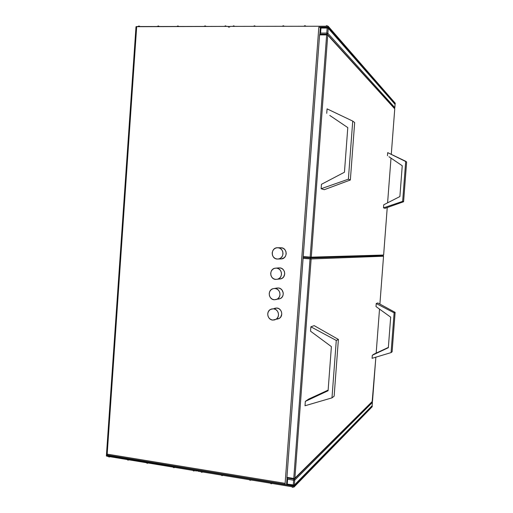 <?xml version="1.0" encoding="UTF-8"?>
<svg xmlns="http://www.w3.org/2000/svg" width="513" height="513" viewBox="0 0 513 513"><rect width="100%" height="100%" fill="white"/><g stroke="black" fill="none" stroke-linecap="round" stroke-linejoin="round"><path stroke-width="0.77" d="M276.193 319.182L279.367 318.355C283.612 315.848 281.759 308.275 276.84 308.031L273.525 308.8C278.501 309.05 280.38 316.726 276.084 319.259L272.698 320.086C267.523 319.798 265.869 311.673 270.524 309.41L276.84 308.031L274.769 308.249M277.623 299.13L280.258 298.611C285.1 296.52 283.567 288.184 278.315 287.966L275.013 288.466C280.335 288.684 281.887 297.136 276.988 299.252L274.186 299.765C268.632 299.502 267.388 290.55 272.653 288.793L277.264 287.979M278.995 279.046L281.015 278.809C286.504 277.334 285.459 268.081 279.784 267.882L276.507 268.107C282.253 268.312 283.311 277.687 277.751 279.187L275.68 279.418C269.671 279.168 269.004 269.248 274.923 268.216L278.732 267.895M281.496 258.924L284.349 257.622L285.645 255.904L286.216 253.794L285.959 251.62L284.933 249.709L283.279 248.363L281.259 247.773L278.001 247.728C284.253 247.92 284.606 258.372 278.386 259.014L277.167 259.052C270.633 258.802 270.768 247.785 277.309 247.721L281.259 247.773C287.434 247.959 287.787 258.27 281.637 258.905L278.386 259.014M280.438 258.943L281.637 258.905M138.1 26.554L138.876 26.041L138.1 26.554M157.465 26.522L158.235 26.003L157.465 26.522M177.12 26.484L177.889 25.964L177.12 26.484M204.321 26.439L205.091 25.913L204.321 26.439M224.688 26.4L225.451 25.868L224.688 26.4M326.031 26.227L326.787 25.676L326.031 26.227M304.113 26.266L304.869 25.714L304.113 26.266M282.535 26.298L283.298 25.759L282.535 26.298M253.723 26.349L254.486 25.817L253.723 26.349M232.921 26.387L233.684 25.855L232.921 26.387M108.66 456.487L109 457.006L109.019 456.544M127.59 459.61L127.923 460.135L127.955 459.667M146.801 462.777L147.128 463.303L147.167 462.841M173.388 467.163L173.702 467.696L173.76 467.228M193.279 470.447L193.593 470.979L193.664 470.511M292.243 486.779L292.519 487.324L292.654 486.843M270.845 483.246L271.133 483.791L271.255 483.317M249.78 479.77L250.075 480.309L250.177 479.835M221.642 475.128L222.02 475.641M201.32 471.774L201.635 472.306L201.705 471.838M223.129 475.371L221.949 475.666L222.033 475.192M394.863 103.857L395.273 103.267L394.863 103.857M229.612 27.054L229.657 26.394L328.173 26.221L328.102 27.138L318.829 27.151L285.119 483.355L107.179 454.133L136.695 26.554L228.42 26.394L228.375 27.054L229.612 27.054L229.657 26.394L328.173 26.221L368.565 72.602L368.52 73.147L368.764 72.833L395.273 103.267L368.764 72.833L368.52 73.147L368.565 72.602L328.173 26.221L328.102 27.138L395.228 103.87L328.102 27.138L318.829 27.151L285.023 484.689L107.089 455.384L107.506 455.178L107.179 454.133L136.695 26.554L135.996 26.708L228.42 26.394L229.292 27.054L228.42 26.394L228.375 27.054L229.612 27.054M278.546 299.111L280.534 298.463L282.124 297.072L283.073 295.135L283.234 292.955L281.977 289.954L280.329 288.582L278.315 287.966M280.021 279.027L282.009 278.367L283.599 276.962L284.734 273.936L284.484 271.762L283.452 269.844L281.804 268.485L279.784 267.882M277.071 319.169L279.059 318.541L280.649 317.156L281.778 314.148L281.528 311.975L280.502 310.044L278.854 308.659L276.84 308.031M319.881 33.98L320.343 27.356L320.965 28.061L320.593 33.076L326.775 33.082L327.147 28.048L320.965 28.061L327.147 28.048L326.775 33.082L327.871 33.313L394.837 107.666L395.087 104.363L328.243 28.292L327.871 33.313L327.05 34.217L327.871 33.313L328.243 28.292L327.147 28.048L328.243 28.292L395.087 104.363L394.843 107.692L394.356 108.23L394.837 107.666L327.871 33.313L326.775 33.082L326.896 34.198L326.775 33.082L320.593 33.076L319.849 34.191L320.593 33.076L320.965 28.061L320.343 27.356L327.371 27.349L327.147 28.048L327.371 27.349L328.243 28.292L327.429 27.375M287.036 478.238L286.562 484.65L293.321 485.76M303.363 257.417L310.327 257.988L310.173 257.09L303.196 256.526L303.061 258.328L311.141 258.962L310.352 257.988L311.141 258.962L383.538 256.224L382.993 255.583L383.538 256.224L379.896 304.081L383.538 256.224L311.141 258.962L294.879 478.347L293.769 478.449L293.878 479.129L293.769 478.449L286.87 477.334L293.769 478.449L310.038 258.898L303.061 258.328L286.895 477.892L319.593 34.724L303.196 256.526L310.173 257.09L326.64 34.91L319.58 34.897L326.64 34.91L326.864 34.198L326.64 34.91L327.736 35.14L311.276 257.16L383.628 255.032L387.238 207.541L383.634 255.032L383.147 255.57L383.628 255.032L311.276 257.16L310.397 257.994M372.079 401.807L372.419 402.416L372.066 401.82L372.419 402.416L372.169 405.668L294.379 485.035L287.235 484.15L287.601 479.251L287.024 478.148L287.601 479.251L293.635 480.232L293.917 479.136L293.635 480.232L294.744 480.13L294.096 479.136L294.744 480.13L293.635 480.232L287.601 479.251L287.235 484.15L293.269 485.144L293.635 480.232L293.269 485.144L294.379 485.035L372.162 405.674L372.412 402.423L294.744 480.13L294.379 485.035L294.744 480.13L372.412 402.423L372.169 405.636M293.449 485.785L293.269 485.144L293.378 485.817L294.379 485.035L293.987 485.689M371.842 406.142L372.169 405.668M286.587 484.657L293.378 485.817L294.315 485.304L372.124 405.854M285.279 484.362L285.119 483.355L107.179 454.133L107.506 455.178L107.089 455.384L107.179 454.133L107.031 456.217L196.639 471.005L197.422 470.479L196.639 471.005L196.684 470.357L197.896 470.556L197.845 471.203L294 487.068L340.985 438.795L341.26 438.025L341.216 438.557L372.181 406.745L372.226 406.155L372.181 406.745L341.216 438.557L341.26 438.025L340.985 438.795L294 487.068L294.071 486.177L372.226 406.155L294.071 486.177L285.023 484.689L294.071 486.177L294 487.068L197.845 471.203L197.896 470.556L196.684 470.357L196.639 471.005L106.371 455.929L107.031 456.217L107.089 455.384L285.023 484.689L285.113 483.554M106.428 455.788L136.035 26.83M202.116 472.075L201.795 472.3M109.577 456.801L109.173 457M128.481 459.924L128.096 460.129M147.667 463.085L147.295 463.297M174.401 467.587L173.869 467.689M194.087 470.748L193.754 470.972M331.982 397.864L334.136 396.209L331.982 397.864L336.284 340.446L310.878 326.813L314.168 325.64L338.394 339.439L336.284 340.446L338.394 339.439L334.136 396.209L338.394 339.439L314.168 325.64L310.878 326.813L310.551 331.206L331.392 346.628L328.089 390.739L305.338 401.378L308.711 399.063L328.14 390.124L308.711 399.063L305.338 401.378L305.017 405.757L331.982 397.864L336.284 340.446L310.878 326.813L310.551 331.206L331.392 346.628L328.089 390.739L305.338 401.378L305.017 405.757L331.982 397.864M293.949 479.097L372.502 401.243L375.856 357.176L372.457 401.429L294.475 479.007M376.164 353.111L379.517 309.102M376.003 306.569L376.234 303.523L377.825 302.952L395.125 312.359L394.119 312.84L376.234 303.523L377.825 302.952L395.125 312.359L392.112 351.809L391.073 352.604L392.112 351.809L395.125 312.359L394.119 312.84L376.234 303.523L376.003 306.569L390.675 317.143L388.341 347.705L372.303 355.272L373.932 354.15L388.367 347.416L373.932 354.15L372.303 355.272L372.072 358.311L372.303 355.272L388.341 347.705L390.675 317.143L376.003 306.569M372.072 358.311L391.073 352.604L394.119 312.84L391.073 352.604L372.072 358.311M387.597 202.827L391.002 158.132M391.284 154.349L394.747 108.865L327.736 35.14L394.747 108.865L391.284 154.349L394.754 108.871L394.414 108.301M385.019 208.323L383.506 207.861L383.737 204.796L383.506 207.861L402.641 201.365L403.59 201.75L385.019 208.323L383.506 207.861L402.641 201.365L405.706 161.281L387.7 152.63L387.469 155.702L387.7 152.63L406.636 161.98L405.706 161.281L402.641 201.365L403.59 201.75L385.019 208.323M324.274 189.695L321.138 188.733L321.465 184.302L321.138 188.733L348.378 179.184L350.36 179.992L324.274 189.695L321.138 188.733L348.378 179.184L352.732 121.094L327.07 108.859L326.736 113.302L327.07 108.859L352.732 121.094L354.669 122.562L352.732 121.094L348.378 179.184L350.36 179.992L324.274 189.695M329.795 115.444L347.788 127.609L344.447 172.24L321.465 184.302L344.447 172.24L347.788 127.609L329.795 115.444M388.937 156.728L402.243 165.744L399.89 196.556L383.737 204.796L399.89 196.556L402.243 165.744L388.937 156.728M327.371 34.358L327.736 35.14L326.922 34.23M326.813 34.23L319.862 34.217M310.173 257.09L310.327 257.988L311.276 257.16L310.173 257.09L311.276 257.16L327.736 35.14L326.64 34.91L310.173 257.09M394.766 103.806L395.087 104.363L394.766 103.806M327.89 27.516L395.061 104.139L394.843 107.672L394.362 108.243M327.313 27.375L320.368 27.388M320.349 27.413L318.829 27.151L320.349 27.413M327.204 26.221L326.576 26.176L327.204 26.221M305.267 26.259L304.645 26.214L305.267 26.259M304.959 25.721L305.344 25.791M283.67 26.298L283.054 26.253L283.67 26.298M254.839 26.349L254.224 26.304L254.839 26.349M234.018 26.387L233.409 26.343L234.018 26.387M139.126 26.554L138.542 26.509L139.126 26.554M158.504 26.516L157.914 26.477L158.504 26.516M178.171 26.484L177.575 26.439L178.171 26.484M205.399 26.439L204.796 26.394L205.399 26.439M225.778 26.4L225.175 26.355L225.778 26.4M138.952 26.041L139.35 26.112M158.318 26.003L158.709 26.073M177.966 25.964L178.312 26.189M205.174 25.913L205.495 26.137M225.534 25.874L226.009 26.067M205.418 26.144L205.091 25.913M178.242 26.195L177.889 25.964M158.607 26.227L158.235 26.003M139.26 26.266L138.876 26.041M310.038 258.898L293.769 478.449L294.879 478.347L311.141 258.962L310.038 258.898M372.169 401.717L375.862 357.17M287.056 477.981L293.821 479.078M354.669 122.562L350.36 179.992L354.669 122.562M406.636 161.98L403.59 201.75L406.636 161.98M278.001 247.728L275.898 247.997L274.051 249.087L272.749 250.825L272.179 252.954L272.429 255.153L273.467 257.084L275.128 258.449L277.167 259.052L279.277 258.796L281.124 257.712L282.439 255.968L283.009 253.832L282.759 251.626L281.714 249.696L280.04 248.324L278.001 247.728M276.507 268.107L274.404 268.363L272.563 269.434L271.262 271.165L270.691 273.288L270.947 275.487L271.98 277.424L273.641 278.803L275.68 279.418L277.783 279.175L279.63 278.11L280.944 276.379L281.515 274.243L281.259 272.037L280.22 270.101L278.546 268.716L276.507 268.107M275.013 288.466L272.916 288.704L271.076 289.762L269.774 291.48L269.21 293.596L269.46 295.796L270.492 297.739L272.153 299.13L274.186 299.765L276.289 299.534L278.136 298.483L279.444 296.758L280.015 294.635L279.765 292.429L278.726 290.48L277.052 289.088L275.013 288.466M273.525 308.8L271.428 309.018L269.594 310.064L268.293 311.776L267.722 313.885L267.978 316.085L269.011 318.034L270.665 319.439L272.698 320.086L274.801 319.875L276.642 318.836L277.95 317.124L278.521 315.001L278.27 312.795L277.232 310.84L275.564 309.435L273.525 308.8M279.367 318.355L276.084 319.259M280.258 298.611L276.988 299.252M281.015 278.809L277.751 279.187M137.971 26.554L138.799 26.016L140.017 26.548M157.324 26.522L158.164 25.977L159.376 26.516M176.966 26.484L177.819 25.939L179.024 26.484M204.148 26.439L205.027 25.887L206.226 26.432M224.495 26.4L225.393 25.849L226.586 26.4M325.749 26.227L326.743 25.65L327.916 26.221M303.856 26.266L304.825 25.695L305.998 26.259M282.297 26.304L283.247 25.733L284.426 26.298M253.512 26.349L254.429 25.791L255.615 26.349M232.722 26.387L233.627 25.83L234.813 26.381M110.205 456.737L109.006 457.006L108.294 456.423M129.122 459.86L127.929 460.135L127.205 459.545M148.321 463.027L147.128 463.303L146.397 462.713M174.895 467.414L173.708 467.696L172.952 467.093M194.78 470.697L193.6 470.979L192.824 470.376M293.699 487.017L292.525 487.324L291.666 486.683M272.307 483.49L271.133 483.791L270.3 483.156M251.255 480.014L250.075 480.309L249.26 479.687M202.821 472.024L201.635 472.313L200.859 471.697M286.543 484.676L287.024 478.161M135.996 26.779L106.383 455.845M221.949 475.666L221.154 475.051M303.356 257.417L310.327 257.988L383.147 255.57L383.634 255.032L387.244 207.541M319.811 34.191L326.864 34.198L327.698 34.788L394.715 108.634M320.349 27.369L319.856 34.05M285.048 484.323L107.525 455.114M382.999 255.583L383.538 256.224L379.902 304.081M286.985 478.013L293.878 479.129L294.808 478.623L372.457 401.429M278.219 267.985L276.488 268.107"/></g></svg>
